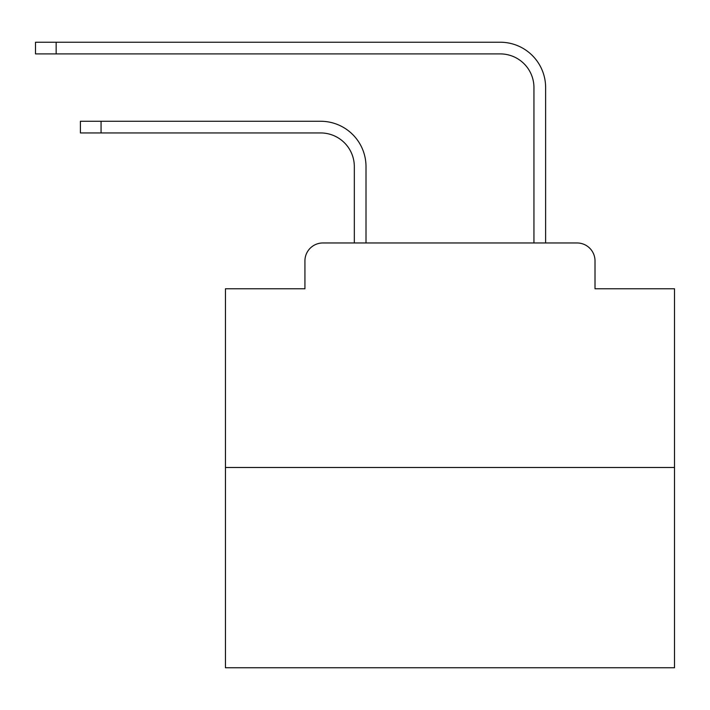 <?xml version="1.0" encoding="UTF-8"?>
<svg xmlns="http://www.w3.org/2000/svg" width="710" height="710" viewBox="0 0 710 710"><rect width="100%" height="100%" fill="white"/><g stroke="black" fill="none" stroke-linecap="round" stroke-linejoin="round"><path stroke-width="1.06" d="M304.927 260.925L304.927 288.766L304.927 260.925A17.963 17.963 0 0 1 322.89 242.962L354.325 242.962L354.325 166.619A33.681 33.681 0 0 0 320.645 132.947A33.681 33.681 0 0 1 354.325 166.619A33.681 33.681 0 0 0 320.645 132.947A33.681 33.681 0 0 1 354.325 166.619A33.681 33.681 0 0 0 320.645 132.947A33.681 33.681 0 0 1 354.325 166.619A33.681 33.681 0 0 0 320.645 132.947A33.681 33.681 0 0 1 354.325 166.619A33.681 33.681 0 0 0 320.645 132.947A33.681 33.681 0 0 1 354.325 166.619A33.681 33.681 0 0 0 320.645 132.947A33.681 33.681 0 0 1 354.325 166.619A33.681 33.681 0 0 0 320.645 132.947A33.681 33.681 0 0 1 354.325 166.619A33.681 33.681 0 0 0 320.645 132.947A33.681 33.681 0 0 1 354.325 166.619A33.681 33.681 0 0 0 320.645 132.947A33.681 33.681 0 0 1 354.325 166.619A33.681 33.681 0 0 0 320.645 132.947A33.681 33.681 0 0 1 354.325 166.619A33.681 33.681 0 0 0 320.645 132.947A33.681 33.681 0 0 1 354.325 166.619A33.681 33.681 0 0 0 320.645 132.947L80.407 132.947L80.407 121.268L101.06 121.268L101.06 132.947M674.5 467.491L225.452 467.491L225.452 667.764L674.5 667.764L674.5 288.766L595.015 288.766L595.015 260.925A17.963 17.963 0 0 0 577.053 242.962L322.89 242.962M225.452 467.491L225.452 288.766L304.927 288.766M101.06 121.268L320.645 121.268A45.351 45.351 0 0 1 366.005 166.619L366.005 242.962L366.005 166.619L366.005 242.962L366.005 166.619L366.005 242.962L366.005 166.619L366.005 242.962L366.005 166.619L366.005 242.962L366.005 166.619L366.005 242.962L366.005 166.619L366.005 242.962L366.005 166.619L366.005 242.962L366.005 166.619L366.005 242.962L366.005 166.619L366.005 242.962L366.005 166.619L366.005 242.962L366.005 166.619L366.005 242.962L379.921 242.962M520.031 242.962L533.947 242.962L533.947 87.587A33.681 33.681 0 0 0 500.266 53.907A33.681 33.681 0 0 1 533.947 87.587A33.681 33.681 0 0 0 500.266 53.907A33.681 33.681 0 0 1 533.947 87.587A33.681 33.681 0 0 0 500.266 53.907A33.681 33.681 0 0 1 533.947 87.587A33.681 33.681 0 0 0 500.266 53.907A33.681 33.681 0 0 1 533.947 87.587A33.681 33.681 0 0 0 500.266 53.907A33.681 33.681 0 0 1 533.947 87.587A33.681 33.681 0 0 0 500.266 53.907A33.681 33.681 0 0 1 533.947 87.587A33.681 33.681 0 0 0 500.266 53.907A33.681 33.681 0 0 1 533.947 87.587A33.681 33.681 0 0 0 500.266 53.907A33.681 33.681 0 0 1 533.947 87.587A33.681 33.681 0 0 0 500.266 53.907A33.681 33.681 0 0 1 533.947 87.587A33.681 33.681 0 0 0 500.266 53.907A33.681 33.681 0 0 1 533.947 87.587A33.681 33.681 0 0 0 500.266 53.907A33.681 33.681 0 0 1 533.947 87.587A33.681 33.681 0 0 0 500.266 53.907A33.681 33.681 0 0 1 533.947 87.587M545.626 242.962L545.626 87.587L545.626 242.962L545.626 87.587L545.626 242.962L545.626 87.587L545.626 242.962L545.626 87.587L545.626 242.962L545.626 87.587L545.626 242.962L545.626 87.587L545.626 242.962L545.626 87.587L545.626 242.962L545.626 87.587L545.626 242.962L545.626 87.587L545.626 242.962L545.626 87.587L545.626 242.962L545.626 87.587L545.626 242.962L545.626 87.587L545.626 242.962L577.053 242.962M595.015 288.766L595.015 260.925M35.5 42.236L56.152 42.236L56.152 53.907L35.5 53.907L35.5 42.236M545.626 87.587A45.351 45.351 0 0 0 500.266 42.236L56.152 42.236M56.152 53.907L500.266 53.907"/></g></svg>

